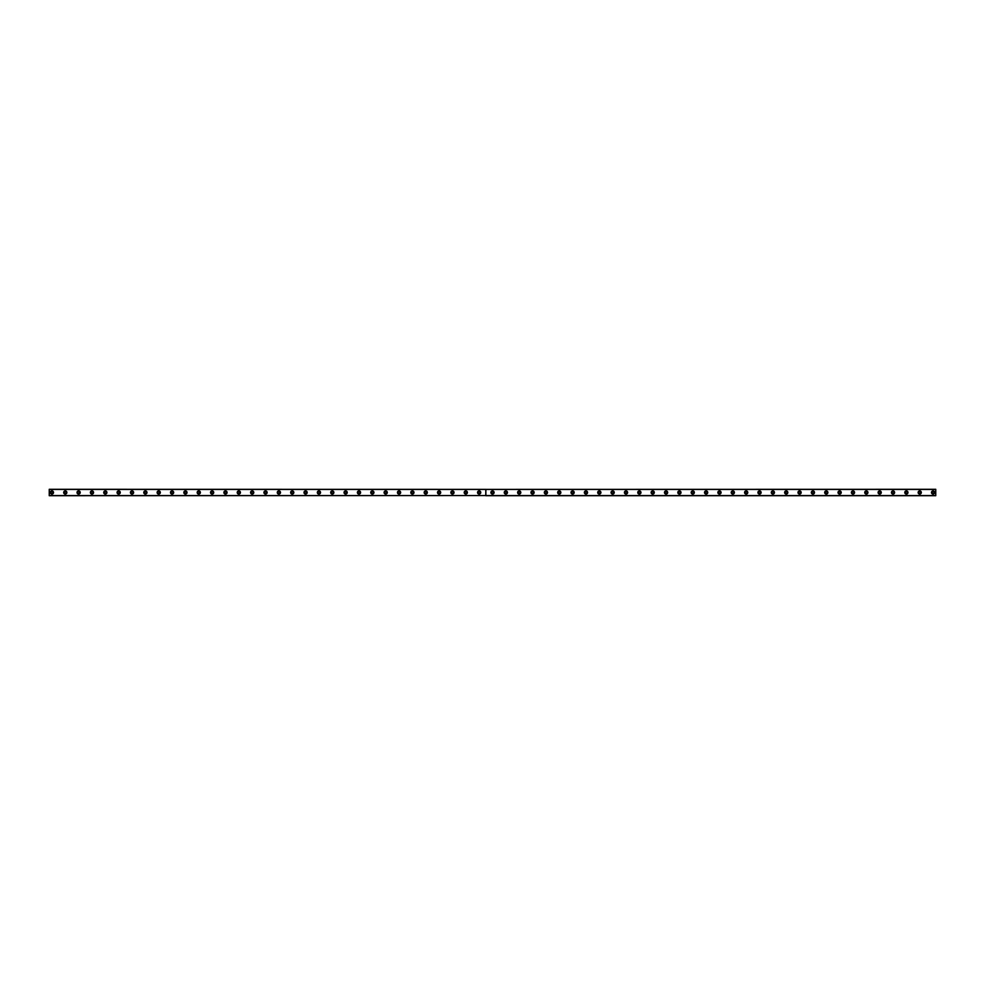 <?xml version="1.0" encoding="UTF-8"?>
<svg xmlns="http://www.w3.org/2000/svg" width="985" height="985" viewBox="0 0 985 985"><rect width="100%" height="100%" fill="white"/><g stroke="black" fill="none" stroke-linecap="round" stroke-linejoin="round"><path stroke-width="1.48" d="M51.922 493.436A0.936 0.936 0 0 1 50.986 492.5A0.936 0.936 0 0 1 51.922 491.564A0.936 0.936 0 0 1 52.858 492.5A0.936 0.936 0 0 1 51.922 493.436M933.078 493.436A0.936 0.936 0 0 1 932.142 492.5A0.936 0.936 0 0 1 933.078 491.564A0.936 0.936 0 0 1 934.014 492.5A0.936 0.936 0 0 1 933.078 493.436M919.731 493.436A0.936 0.936 0 0 1 918.796 492.5A0.936 0.936 0 0 1 919.731 491.564A0.936 0.936 0 0 1 920.667 492.5A0.936 0.936 0 0 1 919.731 493.436M906.372 493.436A0.936 0.936 0 0 1 905.449 492.5A0.936 0.936 0 0 1 906.372 491.564A0.936 0.936 0 0 1 907.308 492.5A0.936 0.936 0 0 1 906.372 493.436M893.026 493.436A0.936 0.936 0 0 1 892.09 492.5A0.936 0.936 0 0 1 893.026 491.564A0.936 0.936 0 0 1 893.961 492.5A0.936 0.936 0 0 1 893.026 493.436M879.679 493.436A0.936 0.936 0 0 1 878.743 492.5A0.936 0.936 0 0 1 879.679 491.564A0.936 0.936 0 0 1 880.615 492.5A0.936 0.936 0 0 1 879.679 493.436M866.32 493.436A0.936 0.936 0 0 1 865.396 492.5A0.936 0.936 0 0 1 866.32 491.564A0.936 0.936 0 0 1 867.256 492.5A0.936 0.936 0 0 1 866.32 493.436M852.973 493.436A0.936 0.936 0 0 1 852.037 492.5A0.936 0.936 0 0 1 852.973 491.564A0.936 0.936 0 0 1 853.909 492.5A0.936 0.936 0 0 1 852.973 493.436M839.626 493.436A0.936 0.936 0 0 1 838.691 492.5A0.936 0.936 0 0 1 839.626 491.564A0.936 0.936 0 0 1 840.562 492.5A0.936 0.936 0 0 1 839.626 493.436M826.267 493.436A0.936 0.936 0 0 1 825.344 492.5A0.936 0.936 0 0 1 826.267 491.564A0.936 0.936 0 0 1 827.203 492.5A0.936 0.936 0 0 1 826.267 493.436M812.92 493.436A0.936 0.936 0 0 1 811.985 492.5A0.936 0.936 0 0 1 812.92 491.564A0.936 0.936 0 0 1 813.856 492.5A0.936 0.936 0 0 1 812.92 493.436M799.574 493.436A0.936 0.936 0 0 1 798.638 492.5A0.936 0.936 0 0 1 799.574 491.564A0.936 0.936 0 0 1 800.509 492.5A0.936 0.936 0 0 1 799.574 493.436M786.215 493.436A0.936 0.936 0 0 1 785.291 492.5A0.936 0.936 0 0 1 786.215 491.564A0.936 0.936 0 0 1 787.15 492.5A0.936 0.936 0 0 1 786.215 493.436M772.868 493.436A0.936 0.936 0 0 1 771.932 492.5A0.936 0.936 0 0 1 772.868 491.564A0.936 0.936 0 0 1 773.804 492.5A0.936 0.936 0 0 1 772.868 493.436M759.521 493.436A0.936 0.936 0 0 1 758.585 492.5A0.936 0.936 0 0 1 759.521 491.564A0.936 0.936 0 0 1 760.457 492.5A0.936 0.936 0 0 1 759.521 493.436M746.162 493.436A0.936 0.936 0 0 1 745.239 492.5A0.936 0.936 0 0 1 746.162 491.564A0.936 0.936 0 0 1 747.098 492.5A0.936 0.936 0 0 1 746.162 493.436M732.815 493.436A0.936 0.936 0 0 1 731.88 492.5A0.936 0.936 0 0 1 732.815 491.564A0.936 0.936 0 0 1 733.751 492.5A0.936 0.936 0 0 1 732.815 493.436M719.469 493.436A0.936 0.936 0 0 1 718.533 492.5A0.936 0.936 0 0 1 719.469 491.564A0.936 0.936 0 0 1 720.404 492.5A0.936 0.936 0 0 1 719.469 493.436M706.11 493.436A0.936 0.936 0 0 1 705.174 492.5A0.936 0.936 0 0 1 706.11 491.564A0.936 0.936 0 0 1 707.045 492.5A0.936 0.936 0 0 1 706.11 493.436M692.763 493.436A0.936 0.936 0 0 1 691.827 492.5A0.936 0.936 0 0 1 692.763 491.564A0.936 0.936 0 0 1 693.699 492.5A0.936 0.936 0 0 1 692.763 493.436M679.416 493.436A0.936 0.936 0 0 1 678.48 492.5A0.936 0.936 0 0 1 679.416 491.564A0.936 0.936 0 0 1 680.352 492.5A0.936 0.936 0 0 1 679.416 493.436M666.057 493.436A0.936 0.936 0 0 1 665.121 492.5A0.936 0.936 0 0 1 666.057 491.564A0.936 0.936 0 0 1 666.993 492.5A0.936 0.936 0 0 1 666.057 493.436M652.71 493.436A0.936 0.936 0 0 1 651.774 492.5A0.936 0.936 0 0 1 652.71 491.564A0.936 0.936 0 0 1 653.646 492.5A0.936 0.936 0 0 1 652.71 493.436M639.363 493.436A0.936 0.936 0 0 1 638.428 492.5A0.936 0.936 0 0 1 639.363 491.564A0.936 0.936 0 0 1 640.299 492.5A0.936 0.936 0 0 1 639.363 493.436M626.004 493.436A0.936 0.936 0 0 1 625.069 492.5A0.936 0.936 0 0 1 626.004 491.564A0.936 0.936 0 0 1 626.94 492.5A0.936 0.936 0 0 1 626.004 493.436M612.658 493.436A0.936 0.936 0 0 1 611.722 492.5A0.936 0.936 0 0 1 612.658 491.564A0.936 0.936 0 0 1 613.593 492.5A0.936 0.936 0 0 1 612.658 493.436M599.311 493.436A0.936 0.936 0 0 1 598.375 492.5A0.936 0.936 0 0 1 599.311 491.564A0.936 0.936 0 0 1 600.247 492.5A0.936 0.936 0 0 1 599.311 493.436M585.952 493.436A0.936 0.936 0 0 1 585.016 492.5A0.936 0.936 0 0 1 585.952 491.564A0.936 0.936 0 0 1 586.888 492.5A0.936 0.936 0 0 1 585.952 493.436M572.605 493.436A0.936 0.936 0 0 1 571.669 492.5A0.936 0.936 0 0 1 572.605 491.564A0.936 0.936 0 0 1 573.541 492.5A0.936 0.936 0 0 1 572.605 493.436M559.258 493.436A0.936 0.936 0 0 1 558.323 492.5A0.936 0.936 0 0 1 559.258 491.564A0.936 0.936 0 0 1 560.194 492.5A0.936 0.936 0 0 1 559.258 493.436M545.899 493.436A0.936 0.936 0 0 1 544.964 492.5A0.936 0.936 0 0 1 545.899 491.564A0.936 0.936 0 0 1 546.835 492.5A0.936 0.936 0 0 1 545.899 493.436M532.553 493.436A0.936 0.936 0 0 1 531.617 492.5A0.936 0.936 0 0 1 532.553 491.564A0.936 0.936 0 0 1 533.488 492.5A0.936 0.936 0 0 1 532.553 493.436M519.206 493.436A0.936 0.936 0 0 1 518.27 492.5A0.936 0.936 0 0 1 519.206 491.564A0.936 0.936 0 0 1 520.142 492.5A0.936 0.936 0 0 1 519.206 493.436M505.847 493.436A0.936 0.936 0 0 1 504.911 492.5A0.936 0.936 0 0 1 505.847 491.564A0.936 0.936 0 0 1 506.783 492.5A0.936 0.936 0 0 1 505.847 493.436M492.5 493.436A0.936 0.936 0 0 1 491.564 492.5A0.936 0.936 0 0 1 492.5 491.564A0.936 0.936 0 0 1 493.436 492.5A0.936 0.936 0 0 1 492.5 493.436M479.153 493.436A0.936 0.936 0 0 1 478.217 492.5A0.936 0.936 0 0 1 479.153 491.564A0.936 0.936 0 0 1 480.089 492.5A0.936 0.936 0 0 1 479.153 493.436M465.794 493.436A0.936 0.936 0 0 1 464.858 492.5A0.936 0.936 0 0 1 465.794 491.564A0.936 0.936 0 0 1 466.73 492.5A0.936 0.936 0 0 1 465.794 493.436M452.447 493.436A0.936 0.936 0 0 1 451.512 492.5A0.936 0.936 0 0 1 452.447 491.564A0.936 0.936 0 0 1 453.383 492.5A0.936 0.936 0 0 1 452.447 493.436M439.101 493.436A0.936 0.936 0 0 1 438.165 492.5A0.936 0.936 0 0 1 439.101 491.564A0.936 0.936 0 0 1 440.036 492.5A0.936 0.936 0 0 1 439.101 493.436M425.742 493.436A0.936 0.936 0 0 1 424.806 492.5A0.936 0.936 0 0 1 425.742 491.564A0.936 0.936 0 0 1 426.677 492.5A0.936 0.936 0 0 1 425.742 493.436M412.395 493.436A0.936 0.936 0 0 1 411.459 492.5A0.936 0.936 0 0 1 412.395 491.564A0.936 0.936 0 0 1 413.331 492.5A0.936 0.936 0 0 1 412.395 493.436M399.048 493.436A0.936 0.936 0 0 1 398.112 492.5A0.936 0.936 0 0 1 399.048 491.564A0.936 0.936 0 0 1 399.984 492.5A0.936 0.936 0 0 1 399.048 493.436M385.689 493.436A0.936 0.936 0 0 1 384.753 492.5A0.936 0.936 0 0 1 385.689 491.564A0.936 0.936 0 0 1 386.625 492.5A0.936 0.936 0 0 1 385.689 493.436M372.342 493.436A0.936 0.936 0 0 1 371.407 492.5A0.936 0.936 0 0 1 372.342 491.564A0.936 0.936 0 0 1 373.278 492.5A0.936 0.936 0 0 1 372.342 493.436M358.996 493.436A0.936 0.936 0 0 1 358.06 492.5A0.936 0.936 0 0 1 358.996 491.564A0.936 0.936 0 0 1 359.931 492.5A0.936 0.936 0 0 1 358.996 493.436M345.637 493.436A0.936 0.936 0 0 1 344.701 492.5A0.936 0.936 0 0 1 345.637 491.564A0.936 0.936 0 0 1 346.572 492.5A0.936 0.936 0 0 1 345.637 493.436M332.29 493.436A0.936 0.936 0 0 1 331.354 492.5A0.936 0.936 0 0 1 332.29 491.564A0.936 0.936 0 0 1 333.225 492.5A0.936 0.936 0 0 1 332.29 493.436M318.943 493.436A0.936 0.936 0 0 1 318.007 492.5A0.936 0.936 0 0 1 318.943 491.564A0.936 0.936 0 0 1 319.879 492.5A0.936 0.936 0 0 1 318.943 493.436M305.584 493.436A0.936 0.936 0 0 1 304.648 492.5A0.936 0.936 0 0 1 305.584 491.564A0.936 0.936 0 0 1 306.52 492.5A0.936 0.936 0 0 1 305.584 493.436M292.237 493.436A0.936 0.936 0 0 1 291.301 492.5A0.936 0.936 0 0 1 292.237 491.564A0.936 0.936 0 0 1 293.173 492.5A0.936 0.936 0 0 1 292.237 493.436M278.89 493.436A0.936 0.936 0 0 1 277.955 492.5A0.936 0.936 0 0 1 278.89 491.564A0.936 0.936 0 0 1 279.826 492.5A0.936 0.936 0 0 1 278.89 493.436M265.531 493.436A0.936 0.936 0 0 1 264.596 492.5A0.936 0.936 0 0 1 265.531 491.564A0.936 0.936 0 0 1 266.467 492.5A0.936 0.936 0 0 1 265.531 493.436M252.185 493.436A0.936 0.936 0 0 1 251.249 492.5A0.936 0.936 0 0 1 252.185 491.564A0.936 0.936 0 0 1 253.12 492.5A0.936 0.936 0 0 1 252.185 493.436M238.838 493.436A0.936 0.936 0 0 1 237.902 492.5A0.936 0.936 0 0 1 238.838 491.564A0.936 0.936 0 0 1 239.761 492.5A0.936 0.936 0 0 1 238.838 493.436M225.479 493.436A0.936 0.936 0 0 1 224.543 492.5A0.936 0.936 0 0 1 225.479 491.564A0.936 0.936 0 0 1 226.415 492.5A0.936 0.936 0 0 1 225.479 493.436M212.132 493.436A0.936 0.936 0 0 1 211.196 492.5A0.936 0.936 0 0 1 212.132 491.564A0.936 0.936 0 0 1 213.068 492.5A0.936 0.936 0 0 1 212.132 493.436M198.785 493.436A0.936 0.936 0 0 1 197.85 492.5A0.936 0.936 0 0 1 198.785 491.564A0.936 0.936 0 0 1 199.709 492.5A0.936 0.936 0 0 1 198.785 493.436M185.426 493.436A0.936 0.936 0 0 1 184.49 492.5A0.936 0.936 0 0 1 185.426 491.564A0.936 0.936 0 0 1 186.362 492.5A0.936 0.936 0 0 1 185.426 493.436M172.079 493.436A0.936 0.936 0 0 1 171.144 492.5A0.936 0.936 0 0 1 172.079 491.564A0.936 0.936 0 0 1 173.015 492.5A0.936 0.936 0 0 1 172.079 493.436M158.733 493.436A0.936 0.936 0 0 1 157.797 492.5A0.936 0.936 0 0 1 158.733 491.564A0.936 0.936 0 0 1 159.656 492.5A0.936 0.936 0 0 1 158.733 493.436M145.374 493.436A0.936 0.936 0 0 1 144.438 492.5A0.936 0.936 0 0 1 145.374 491.564A0.936 0.936 0 0 1 146.309 492.5A0.936 0.936 0 0 1 145.374 493.436M132.027 493.436A0.936 0.936 0 0 1 131.091 492.5A0.936 0.936 0 0 1 132.027 491.564A0.936 0.936 0 0 1 132.963 492.5A0.936 0.936 0 0 1 132.027 493.436M118.68 493.436A0.936 0.936 0 0 1 117.744 492.5A0.936 0.936 0 0 1 118.68 491.564A0.936 0.936 0 0 1 119.604 492.5A0.936 0.936 0 0 1 118.68 493.436M105.321 493.436A0.936 0.936 0 0 1 104.385 492.5A0.936 0.936 0 0 1 105.321 491.564A0.936 0.936 0 0 1 106.257 492.5A0.936 0.936 0 0 1 105.321 493.436M91.974 493.436A0.936 0.936 0 0 1 91.039 492.5A0.936 0.936 0 0 1 91.974 491.564A0.936 0.936 0 0 1 92.91 492.5A0.936 0.936 0 0 1 91.974 493.436M78.628 493.436A0.936 0.936 0 0 1 77.692 492.5A0.936 0.936 0 0 1 78.628 491.564A0.936 0.936 0 0 1 79.551 492.5A0.936 0.936 0 0 1 78.628 493.436M65.269 493.436A0.936 0.936 0 0 1 64.333 492.5A0.936 0.936 0 0 1 65.269 491.564A0.936 0.936 0 0 1 66.204 492.5A0.936 0.936 0 0 1 65.269 493.436M65.269 490.899A1.601 1.601 0 0 0 63.668 492.5A1.601 1.601 0 0 0 65.269 494.101A1.601 1.601 0 0 0 66.869 492.5A1.601 1.601 0 0 0 65.269 490.899M78.628 490.899A1.601 1.601 0 0 0 77.015 492.5A1.601 1.601 0 0 0 78.628 494.101A1.601 1.601 0 0 0 80.228 492.5A1.601 1.601 0 0 0 78.628 490.899M91.974 490.899A1.601 1.601 0 0 0 90.374 492.5A1.601 1.601 0 0 0 91.974 494.101A1.601 1.601 0 0 0 93.575 492.5A1.601 1.601 0 0 0 91.974 490.899M105.321 490.899A1.601 1.601 0 0 0 103.72 492.5A1.601 1.601 0 0 0 105.321 494.101A1.601 1.601 0 0 0 106.922 492.5A1.601 1.601 0 0 0 105.321 490.899M118.68 490.899A1.601 1.601 0 0 0 117.067 492.5A1.601 1.601 0 0 0 118.68 494.101A1.601 1.601 0 0 0 120.281 492.5A1.601 1.601 0 0 0 118.68 490.899M132.027 490.899A1.601 1.601 0 0 0 130.426 492.5A1.601 1.601 0 0 0 132.027 494.101A1.601 1.601 0 0 0 133.628 492.5A1.601 1.601 0 0 0 132.027 490.899M145.374 490.899A1.601 1.601 0 0 0 143.773 492.5A1.601 1.601 0 0 0 145.374 494.101A1.601 1.601 0 0 0 146.974 492.5A1.601 1.601 0 0 0 145.374 490.899M158.733 490.899A1.601 1.601 0 0 0 157.12 492.5A1.601 1.601 0 0 0 158.733 494.101A1.601 1.601 0 0 0 160.333 492.5A1.601 1.601 0 0 0 158.733 490.899M172.079 490.899A1.601 1.601 0 0 0 170.479 492.5A1.601 1.601 0 0 0 172.079 494.101A1.601 1.601 0 0 0 173.68 492.5A1.601 1.601 0 0 0 172.079 490.899M185.426 490.899A1.601 1.601 0 0 0 183.826 492.5A1.601 1.601 0 0 0 185.426 494.101A1.601 1.601 0 0 0 187.027 492.5A1.601 1.601 0 0 0 185.426 490.899M198.785 490.899A1.601 1.601 0 0 0 197.172 492.5A1.601 1.601 0 0 0 198.785 494.101A1.601 1.601 0 0 0 200.386 492.5A1.601 1.601 0 0 0 198.785 490.899M212.132 490.899A1.601 1.601 0 0 0 210.531 492.5A1.601 1.601 0 0 0 212.132 494.101A1.601 1.601 0 0 0 213.733 492.5A1.601 1.601 0 0 0 212.132 490.899M225.479 490.899A1.601 1.601 0 0 0 223.878 492.5A1.601 1.601 0 0 0 225.479 494.101A1.601 1.601 0 0 0 227.079 492.5A1.601 1.601 0 0 0 225.479 490.899M238.838 490.899A1.601 1.601 0 0 0 237.225 492.5A1.601 1.601 0 0 0 238.838 494.101A1.601 1.601 0 0 0 240.439 492.5A1.601 1.601 0 0 0 238.838 490.899M252.185 490.899A1.601 1.601 0 0 0 250.584 492.5A1.601 1.601 0 0 0 252.185 494.101A1.601 1.601 0 0 0 253.785 492.5A1.601 1.601 0 0 0 252.185 490.899M265.531 490.899A1.601 1.601 0 0 0 263.931 492.5A1.601 1.601 0 0 0 265.531 494.101A1.601 1.601 0 0 0 267.132 492.5A1.601 1.601 0 0 0 265.531 490.899M278.89 490.899A1.601 1.601 0 0 0 277.277 492.5A1.601 1.601 0 0 0 278.89 494.101A1.601 1.601 0 0 0 280.491 492.5A1.601 1.601 0 0 0 278.89 490.899M292.237 490.899A1.601 1.601 0 0 0 290.637 492.5A1.601 1.601 0 0 0 292.237 494.101A1.601 1.601 0 0 0 293.838 492.5A1.601 1.601 0 0 0 292.237 490.899M305.584 490.899A1.601 1.601 0 0 0 303.983 492.5A1.601 1.601 0 0 0 305.584 494.101A1.601 1.601 0 0 0 307.185 492.5A1.601 1.601 0 0 0 305.584 490.899M318.943 490.899A1.601 1.601 0 0 0 317.33 492.5A1.601 1.601 0 0 0 318.943 494.101A1.601 1.601 0 0 0 320.544 492.5A1.601 1.601 0 0 0 318.943 490.899M332.29 490.899A1.601 1.601 0 0 0 330.689 492.5A1.601 1.601 0 0 0 332.29 494.101A1.601 1.601 0 0 0 333.89 492.5A1.601 1.601 0 0 0 332.29 490.899M345.637 490.899A1.601 1.601 0 0 0 344.036 492.5A1.601 1.601 0 0 0 345.637 494.101A1.601 1.601 0 0 0 347.237 492.5A1.601 1.601 0 0 0 345.637 490.899M358.996 490.899A1.601 1.601 0 0 0 357.395 492.5A1.601 1.601 0 0 0 358.996 494.101A1.601 1.601 0 0 0 360.596 492.5A1.601 1.601 0 0 0 358.996 490.899M372.342 490.899A1.601 1.601 0 0 0 370.742 492.5A1.601 1.601 0 0 0 372.342 494.101A1.601 1.601 0 0 0 373.943 492.5A1.601 1.601 0 0 0 372.342 490.899M385.689 490.899A1.601 1.601 0 0 0 384.088 492.5A1.601 1.601 0 0 0 385.689 494.101A1.601 1.601 0 0 0 387.29 492.5A1.601 1.601 0 0 0 385.689 490.899M399.048 490.899A1.601 1.601 0 0 0 397.447 492.5A1.601 1.601 0 0 0 399.048 494.101A1.601 1.601 0 0 0 400.649 492.5A1.601 1.601 0 0 0 399.048 490.899M412.395 490.899A1.601 1.601 0 0 0 410.794 492.5A1.601 1.601 0 0 0 412.395 494.101A1.601 1.601 0 0 0 413.995 492.5A1.601 1.601 0 0 0 412.395 490.899M425.742 490.899A1.601 1.601 0 0 0 424.141 492.5A1.601 1.601 0 0 0 425.742 494.101A1.601 1.601 0 0 0 427.342 492.5A1.601 1.601 0 0 0 425.742 490.899M439.101 490.899A1.601 1.601 0 0 0 437.5 492.5A1.601 1.601 0 0 0 439.101 494.101A1.601 1.601 0 0 0 440.701 492.5A1.601 1.601 0 0 0 439.101 490.899M452.447 490.899A1.601 1.601 0 0 0 450.847 492.5A1.601 1.601 0 0 0 452.447 494.101A1.601 1.601 0 0 0 454.048 492.5A1.601 1.601 0 0 0 452.447 490.899M465.794 490.899A1.601 1.601 0 0 0 464.194 492.5A1.601 1.601 0 0 0 465.794 494.101A1.601 1.601 0 0 0 467.395 492.5A1.601 1.601 0 0 0 465.794 490.899M479.153 490.899A1.601 1.601 0 0 0 477.553 492.5A1.601 1.601 0 0 0 479.153 494.101A1.601 1.601 0 0 0 480.754 492.5A1.601 1.601 0 0 0 479.153 490.899M51.922 490.899A1.601 1.601 0 0 0 50.321 492.5A1.601 1.601 0 0 0 51.922 494.101A1.601 1.601 0 0 0 53.522 492.5A1.601 1.601 0 0 0 51.922 490.899M492.5 490.899A1.601 1.601 0 0 0 490.899 492.5A1.601 1.601 0 0 0 492.5 494.101A1.601 1.601 0 0 0 494.101 492.5A1.601 1.601 0 0 0 492.5 490.899M505.847 490.899A1.601 1.601 0 0 0 504.246 492.5A1.601 1.601 0 0 0 505.847 494.101A1.601 1.601 0 0 0 507.447 492.5A1.601 1.601 0 0 0 505.847 490.899M519.206 490.899A1.601 1.601 0 0 0 517.605 492.5A1.601 1.601 0 0 0 519.206 494.101A1.601 1.601 0 0 0 520.806 492.5A1.601 1.601 0 0 0 519.206 490.899M532.553 490.899A1.601 1.601 0 0 0 530.952 492.5A1.601 1.601 0 0 0 532.553 494.101A1.601 1.601 0 0 0 534.153 492.5A1.601 1.601 0 0 0 532.553 490.899M545.899 490.899A1.601 1.601 0 0 0 544.299 492.5A1.601 1.601 0 0 0 545.899 494.101A1.601 1.601 0 0 0 547.5 492.5A1.601 1.601 0 0 0 545.899 490.899M559.258 490.899A1.601 1.601 0 0 0 557.658 492.5A1.601 1.601 0 0 0 559.258 494.101A1.601 1.601 0 0 0 560.859 492.5A1.601 1.601 0 0 0 559.258 490.899M572.605 490.899A1.601 1.601 0 0 0 571.005 492.5A1.601 1.601 0 0 0 572.605 494.101A1.601 1.601 0 0 0 574.206 492.5A1.601 1.601 0 0 0 572.605 490.899M585.952 490.899A1.601 1.601 0 0 0 584.351 492.5A1.601 1.601 0 0 0 585.952 494.101A1.601 1.601 0 0 0 587.553 492.5A1.601 1.601 0 0 0 585.952 490.899M599.311 490.899A1.601 1.601 0 0 0 597.71 492.5A1.601 1.601 0 0 0 599.311 494.101A1.601 1.601 0 0 0 600.912 492.5A1.601 1.601 0 0 0 599.311 490.899M612.658 490.899A1.601 1.601 0 0 0 611.057 492.5A1.601 1.601 0 0 0 612.658 494.101A1.601 1.601 0 0 0 614.258 492.5A1.601 1.601 0 0 0 612.658 490.899M626.004 490.899A1.601 1.601 0 0 0 624.404 492.5A1.601 1.601 0 0 0 626.004 494.101A1.601 1.601 0 0 0 627.605 492.5A1.601 1.601 0 0 0 626.004 490.899M639.363 490.899A1.601 1.601 0 0 0 637.763 492.5A1.601 1.601 0 0 0 639.363 494.101A1.601 1.601 0 0 0 640.964 492.5A1.601 1.601 0 0 0 639.363 490.899M652.71 490.899A1.601 1.601 0 0 0 651.11 492.5A1.601 1.601 0 0 0 652.71 494.101A1.601 1.601 0 0 0 654.311 492.5A1.601 1.601 0 0 0 652.71 490.899M666.057 490.899A1.601 1.601 0 0 0 664.456 492.5A1.601 1.601 0 0 0 666.057 494.101A1.601 1.601 0 0 0 667.67 492.5A1.601 1.601 0 0 0 666.057 490.899M679.416 490.899A1.601 1.601 0 0 0 677.815 492.5A1.601 1.601 0 0 0 679.416 494.101A1.601 1.601 0 0 0 681.017 492.5A1.601 1.601 0 0 0 679.416 490.899M692.763 490.899A1.601 1.601 0 0 0 691.162 492.5A1.601 1.601 0 0 0 692.763 494.101A1.601 1.601 0 0 0 694.363 492.5A1.601 1.601 0 0 0 692.763 490.899M706.11 490.899A1.601 1.601 0 0 0 704.509 492.5A1.601 1.601 0 0 0 706.11 494.101A1.601 1.601 0 0 0 707.722 492.5A1.601 1.601 0 0 0 706.11 490.899M719.469 490.899A1.601 1.601 0 0 0 717.868 492.5A1.601 1.601 0 0 0 719.469 494.101A1.601 1.601 0 0 0 721.069 492.5A1.601 1.601 0 0 0 719.469 490.899M732.815 490.899A1.601 1.601 0 0 0 731.215 492.5A1.601 1.601 0 0 0 732.815 494.101A1.601 1.601 0 0 0 734.416 492.5A1.601 1.601 0 0 0 732.815 490.899M746.162 490.899A1.601 1.601 0 0 0 744.562 492.5A1.601 1.601 0 0 0 746.162 494.101A1.601 1.601 0 0 0 747.775 492.5A1.601 1.601 0 0 0 746.162 490.899M759.521 490.899A1.601 1.601 0 0 0 757.921 492.5A1.601 1.601 0 0 0 759.521 494.101A1.601 1.601 0 0 0 761.122 492.5A1.601 1.601 0 0 0 759.521 490.899M772.868 490.899A1.601 1.601 0 0 0 771.267 492.5A1.601 1.601 0 0 0 772.868 494.101A1.601 1.601 0 0 0 774.469 492.5A1.601 1.601 0 0 0 772.868 490.899M786.215 490.899A1.601 1.601 0 0 0 784.614 492.5A1.601 1.601 0 0 0 786.215 494.101A1.601 1.601 0 0 0 787.828 492.5A1.601 1.601 0 0 0 786.215 490.899M799.574 490.899A1.601 1.601 0 0 0 797.973 492.5A1.601 1.601 0 0 0 799.574 494.101A1.601 1.601 0 0 0 801.174 492.5A1.601 1.601 0 0 0 799.574 490.899M812.92 490.899A1.601 1.601 0 0 0 811.32 492.5A1.601 1.601 0 0 0 812.92 494.101A1.601 1.601 0 0 0 814.521 492.5A1.601 1.601 0 0 0 812.92 490.899M826.267 490.899A1.601 1.601 0 0 0 824.667 492.5A1.601 1.601 0 0 0 826.267 494.101A1.601 1.601 0 0 0 827.88 492.5A1.601 1.601 0 0 0 826.267 490.899M839.626 490.899A1.601 1.601 0 0 0 838.026 492.5A1.601 1.601 0 0 0 839.626 494.101A1.601 1.601 0 0 0 841.227 492.5A1.601 1.601 0 0 0 839.626 490.899M852.973 490.899A1.601 1.601 0 0 0 851.372 492.5A1.601 1.601 0 0 0 852.973 494.101A1.601 1.601 0 0 0 854.574 492.5A1.601 1.601 0 0 0 852.973 490.899M866.32 490.899A1.601 1.601 0 0 0 864.719 492.5A1.601 1.601 0 0 0 866.32 494.101A1.601 1.601 0 0 0 867.933 492.5A1.601 1.601 0 0 0 866.32 490.899M879.679 490.899A1.601 1.601 0 0 0 878.078 492.5A1.601 1.601 0 0 0 879.679 494.101A1.601 1.601 0 0 0 881.279 492.5A1.601 1.601 0 0 0 879.679 490.899M893.026 490.899A1.601 1.601 0 0 0 891.425 492.5A1.601 1.601 0 0 0 893.026 494.101A1.601 1.601 0 0 0 894.626 492.5A1.601 1.601 0 0 0 893.026 490.899M906.372 490.899A1.601 1.601 0 0 0 904.772 492.5A1.601 1.601 0 0 0 906.372 494.101A1.601 1.601 0 0 0 907.985 492.5A1.601 1.601 0 0 0 906.372 490.899M919.731 490.899A1.601 1.601 0 0 0 918.131 492.5A1.601 1.601 0 0 0 919.731 494.101A1.601 1.601 0 0 0 921.332 492.5A1.601 1.601 0 0 0 919.731 490.899M933.078 490.899A1.601 1.601 0 0 0 931.478 492.5A1.601 1.601 0 0 0 933.078 494.101A1.601 1.601 0 0 0 934.679 492.5A1.601 1.601 0 0 0 933.078 490.899M485.765 495.541L49.25 495.701L49.25 489.299L485.814 489.373L485.765 495.541L49.25 495.541M485.827 489.397L935.75 489.299L935.75 495.701L485.876 495.701L485.814 489.373M49.25 489.459L485.765 489.459M935.75 495.541L485.876 495.541L485.876 489.459L935.75 489.459"/></g></svg>
